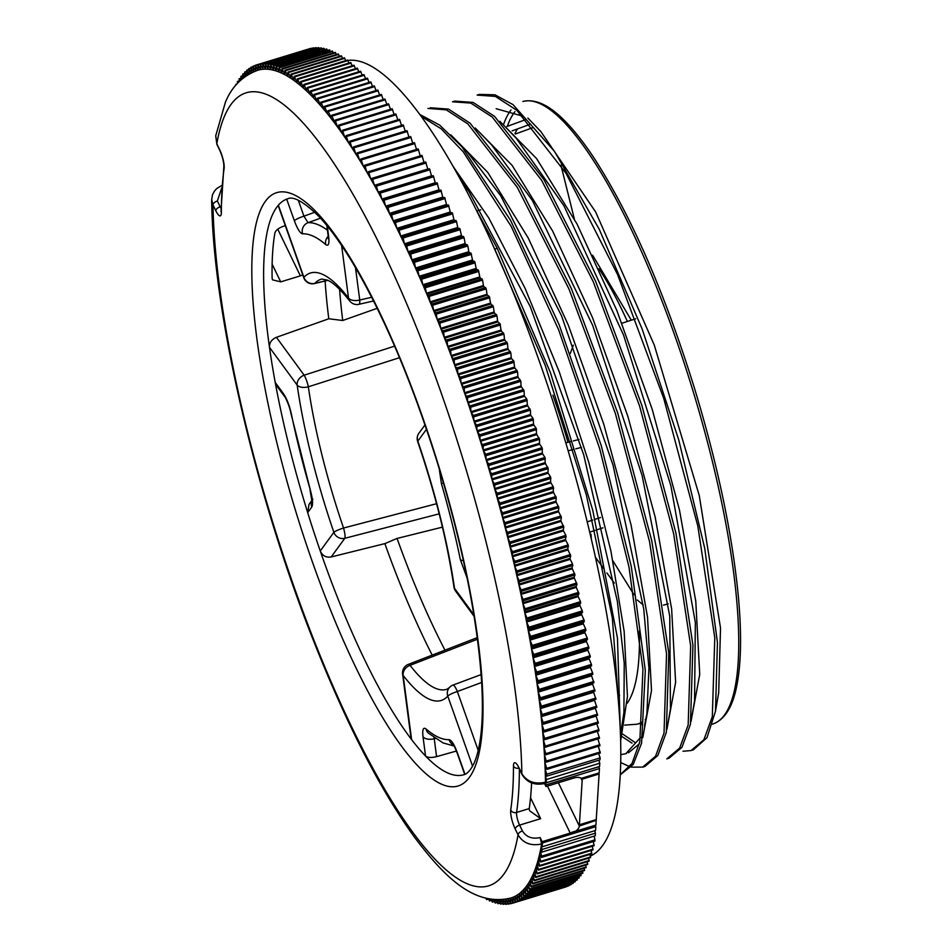 <?xml version="1.0" encoding="UTF-8"?>
<svg xmlns="http://www.w3.org/2000/svg" width="952" height="952" viewBox="0 0 952 952"><rect width="100%" height="100%" fill="white"/><g stroke="black" fill="none" stroke-linecap="round" stroke-linejoin="round"><path stroke-width="1.43" d="M531.597 782.913A396.472 95.807 73 0 1 529.241 808.581A9.08 2.19 73 0 0 529.193 809.057L529.586 810.723L540.665 818.672L530.538 797.764M547.448 786.09L570.212 833.083L542.116 841.663L540.141 837.582L541.628 843.972C530.978 846.221 523.112 843.174 518.043 834.844A414.632 100.186 73 0 1 352.454 728.53A414.632 100.186 73 0 1 212.974 204.894L215.795 210.713A13.614 3.296 -107 0 0 221.364 212.475A391.927 94.7 73 0 1 224.113 168.599A13.614 3.296 -107 0 0 219.614 149.595L216.806 143.776L215.723 135.946M581.922 779.248L599.106 773.988L596.25 819.612L579.399 824.765L582.16 780.616A9.08 4.772 154.2 0 0 581.922 779.248L581.255 778.129M581.232 778.367A9.08 4.772 154.2 0 0 574.068 777.962L545.984 786.542L546.091 784.888L599.451 768.573L599.177 772.881L581.232 778.367M579.328 826.015L596.214 820.303L595.916 825.063L575.698 831.239A9.08 4.772 154.2 0 0 579.328 826.015L558.372 782.758M579.399 824.765L579.363 824.729A432.791 104.577 73 0 1 579.304 825.229L579.363 825.455M544.556 783.591L545.984 786.542M570.212 833.083L575.698 831.239M277.77 229.194L300.368 275.866L302.748 274.866M300.368 275.866L280.709 281.875L272.129 264.156M285.314 225.66L284.208 225.993C279.007 227.79 275.925 230.063 274.95 232.788A301.141 72.768 73 0 0 272.117 278.186L272.498 279.84L280.709 281.875M540.141 837.582C532.144 839.271 526.23 837.058 522.41 830.929A4.534 2.38 154.2 0 0 518.043 834.844L515.222 829.025A13.614 3.296 -107 0 1 510.736 810.021A4.534 3.915 8.2 0 0 516.603 812.449A396.472 95.807 -107 0 0 519.375 769.037M522.041 774.511A4.534 2.38 -25.8 0 1 521.993 774.416A4.534 2.38 -25.8 0 1 521.982 774.404A4.534 2.38 -25.8 0 1 521.863 773.726L519.042 767.907A13.614 3.296 -107 0 0 513.473 766.146A391.927 94.7 73 0 1 510.736 810.021M519.042 767.907A4.534 2.38 154.2 0 0 519.173 768.597L521.993 774.416C527.003 782.651 534.715 785.662 545.127 783.425L545.496 782.211C534.822 784.507 526.944 781.675 521.863 773.726A414.632 100.186 73 0 0 382.383 250.09A414.632 100.186 73 0 0 216.806 143.776A4.534 2.38 -25.8 0 0 216.925 144.466L219.745 150.285A4.534 2.38 -25.8 0 1 219.614 149.595M211.689 199.623L212.974 204.894A4.534 2.38 154.2 0 1 217.353 200.979L221.697 188.032M515.044 896.308A432.791 104.577 -107 0 0 516.995 895.201L517.686 901.008L515.044 896.308A432.791 104.577 -107 0 1 514.818 896.415L515.46 902.139L512.807 897.331A432.791 104.577 -107 0 1 512.581 897.415L513.164 903.043L510.51 898.129A432.791 104.577 -107 0 0 510.808 898.033A432.791 104.577 -107 0 0 512.581 897.415L512.819 897.343A432.791 104.577 -107 0 0 514.818 896.415L515.056 896.344M519.292 893.607A432.791 104.577 -107 0 0 521.113 892.095L521.91 898.069L519.292 893.607A432.791 104.577 -107 0 1 519.09 893.761L519.84 899.652L517.198 895.07A432.791 104.577 -107 0 0 519.09 893.761L519.34 893.678M523.243 890.013A432.791 104.577 -107 0 0 524.933 888.109L525.849 894.237L523.243 890.013A432.791 104.577 -107 0 1 523.064 890.203L523.921 896.26L521.303 891.917A432.791 104.577 -107 0 0 523.064 890.203L523.314 890.132M526.908 885.538A432.791 104.577 -107 0 0 528.455 883.242L529.467 889.513L526.908 885.538A432.791 104.577 -107 0 1 526.73 885.776L527.694 891.988L525.111 887.883A432.791 104.577 -107 0 0 526.73 885.776L527.003 885.693M530.252 880.195A432.791 104.577 -107 0 0 531.656 877.506L532.787 883.92L530.252 880.195A432.791 104.577 -107 0 1 530.097 880.481L531.168 886.836L528.622 882.98A432.791 104.577 -107 0 0 530.097 880.481L530.383 880.398M533.287 873.995A432.791 104.577 -107 0 0 534.548 870.925L535.774 877.47L533.287 873.995A432.791 104.577 -107 0 1 533.144 874.329L534.322 880.802L531.811 877.208A432.791 104.577 -107 0 0 533.144 874.329L533.441 874.233M536 866.951A432.791 104.577 -107 0 0 537.106 863.512L538.439 870.152L536 866.951A432.791 104.577 -107 0 1 535.869 867.32L537.154 873.912L534.679 870.58A432.791 104.577 -107 0 0 535.869 867.32L536.19 867.224M538.38 859.085A432.791 104.577 -107 0 0 539.344 855.265L540.772 862.012L538.38 859.085A432.791 104.577 -107 0 1 538.261 859.489L539.641 866.189L537.226 863.119A432.791 104.577 -107 0 0 538.261 859.489L538.618 859.382M541.545 857.407L541.628 856.169L594.988 839.854L594.905 841.092L541.545 857.407L539.439 854.837A432.791 104.577 -107 0 0 540.331 850.85L540.7 850.731M541.878 852.111L542.045 849.47L595.405 833.155L595.238 835.797L541.878 852.111L540.427 850.398A432.791 104.577 -107 0 0 541.236 846.221L541.628 846.102M542.212 846.768L542.45 842.96L595.809 826.645L595.571 830.453L542.212 846.768L541.319 845.757A432.791 104.577 -107 0 0 541.628 843.972M545.496 782.211A432.791 104.577 -107 0 0 545.377 776.285L546.269 776.011M546.626 776.178L546.757 774.202L600.117 757.887L599.998 759.863L546.626 776.178L545.353 775.618A432.791 104.577 -107 0 0 545.151 769.347L546.162 769.037M544.806 761.552A432.791 104.577 -107 0 0 544.449 755.019L546.603 762.076L544.806 761.552A432.791 104.577 -107 0 1 544.841 762.254L546.96 769.323L545.127 768.657A432.791 104.577 -107 0 0 544.841 762.254L546.008 761.909M543.913 746.892A432.791 104.577 -107 0 1 543.973 747.629L546.15 754.674L544.401 754.293A432.791 104.577 -107 0 0 543.973 747.629L545.603 747.13L543.913 746.892A432.791 104.577 -107 0 0 543.402 740.097L596.761 723.782L598.867 729.72L598.986 730.815L545.639 747.106M543.342 739.347A432.791 104.577 -107 0 0 542.747 732.421L596.107 716.106L598.356 723.115L543.342 739.347A432.791 104.577 -107 0 1 543.402 740.097L545.615 747.118L598.986 730.815M542.676 731.66A432.791 104.577 -107 0 0 542.009 724.615L595.369 708.3L597.654 715.297L542.676 731.66A432.791 104.577 -107 0 1 542.747 732.421L544.996 739.43L598.356 723.115M541.926 723.841A432.791 104.577 -107 0 0 541.176 716.678L594.536 700.374L596.856 707.336L541.926 723.841A432.791 104.577 -107 0 1 542.009 724.615L544.294 731.612L597.654 715.297M541.093 715.892A432.791 104.577 -107 0 0 540.272 708.621L593.631 692.306L595.976 699.244L541.093 715.892A432.791 104.577 -107 0 1 541.176 716.678L543.497 723.651L596.856 707.336M593.536 691.509L540.177 707.824A432.791 104.577 -107 0 0 539.272 700.434L592.632 684.119L595.012 691.021L593.536 691.509A432.791 104.577 73 0 1 593.631 692.306M592.537 683.31L539.165 699.625A432.791 104.577 -107 0 0 538.189 692.14L591.549 675.825L593.965 682.691L592.537 683.31A432.791 104.577 73 0 1 592.632 684.119M591.442 675.004L538.082 691.319A432.791 104.577 -107 0 0 537.035 683.726L590.395 667.412L592.656 673.016L592.822 674.23L591.442 675.004A432.791 104.577 73 0 1 591.549 675.825M590.276 666.578L536.916 682.893A432.791 104.577 -107 0 0 535.786 675.206L589.145 658.891L591.43 664.437L591.608 665.674L590.276 666.578A432.791 104.577 73 0 1 590.395 667.412M589.014 658.046L535.655 674.361A432.791 104.577 -107 0 0 534.465 666.578L587.824 650.264L590.121 655.749L590.311 656.999L589.014 658.046A432.791 104.577 73 0 1 589.145 658.891M587.682 649.407L534.322 665.722A432.791 104.577 -107 0 0 533.049 657.856L586.408 641.541L588.729 646.955L588.931 648.217L587.682 649.407A432.791 104.577 73 0 1 587.824 650.264M586.265 640.672L532.906 656.987A432.791 104.577 -107 0 0 531.561 649.038L584.921 632.723L587.253 638.066L587.467 639.351L586.265 640.672A432.791 104.577 73 0 1 586.408 641.541M584.766 631.854L531.406 648.169A432.791 104.577 -107 0 0 529.99 640.137L583.35 623.822L585.694 629.093L585.92 630.379L584.766 631.854A432.791 104.577 73 0 1 584.921 632.723M583.195 622.941L529.836 639.256A432.791 104.577 -107 0 0 528.348 631.14L581.708 614.825L584.052 620.026L584.29 621.335L583.195 622.941A432.791 104.577 73 0 1 583.35 623.822M581.541 613.933L528.182 630.248A432.791 104.577 -107 0 0 526.623 622.072L579.982 605.758L582.338 610.875L581.541 613.933A432.791 104.577 73 0 1 581.708 614.825M579.804 604.865L526.444 621.168A432.791 104.577 -107 0 0 524.814 612.921L578.173 596.606L580.542 601.652L579.804 604.865A432.791 104.577 73 0 1 579.982 605.758M577.995 595.702L524.635 612.017A432.791 104.577 -107 0 0 522.934 603.711L576.293 587.396L578.947 593.691L577.995 595.702A432.791 104.577 73 0 1 578.173 596.606M576.103 586.491L522.743 602.794A432.791 104.577 -107 0 0 520.982 594.429L574.342 578.114L577.007 584.338L576.103 586.491A432.791 104.577 73 0 1 576.293 587.396M574.151 577.198L520.792 593.512A432.791 104.577 -107 0 0 518.959 585.087L572.319 568.772L574.996 574.913L574.151 577.198A432.791 104.577 73 0 1 574.342 578.114M572.116 567.856L518.745 584.171A432.791 104.577 -107 0 0 516.853 575.698L570.212 559.383L572.604 564.072L572.116 567.856A432.791 104.577 73 0 1 572.319 568.772M569.998 558.455L516.638 574.77A432.791 104.577 -107 0 0 514.675 566.25L568.047 549.935L570.748 555.909L569.998 558.455A432.791 104.577 73 0 1 570.212 559.383M567.82 549.006L514.461 565.321A432.791 104.577 -107 0 0 512.438 556.765L565.797 540.45L568.189 544.96L567.82 549.006A432.791 104.577 73 0 1 568.047 549.935M565.571 539.51L512.212 555.825A432.791 104.577 -107 0 0 510.129 547.233L563.489 530.918L565.869 535.333L565.571 539.51A432.791 104.577 73 0 1 565.797 540.45M563.251 529.978L509.891 546.293A432.791 104.577 -107 0 0 507.737 537.678L561.109 521.363L563.834 527.051L563.251 529.978A432.791 104.577 73 0 1 563.489 530.918M560.871 520.423L507.499 536.738A432.791 104.577 -107 0 0 505.298 528.086L558.657 511.771L561.394 517.364L560.871 520.423A432.791 104.577 73 0 1 561.109 521.363M558.408 510.831L505.048 527.134A432.791 104.577 -107 0 0 502.787 518.471L556.146 502.156L558.883 507.654L558.408 510.831A432.791 104.577 73 0 1 558.657 511.771M555.897 501.204L502.525 517.519A432.791 104.577 -107 0 0 500.205 508.844L553.564 492.529L556.313 497.908L555.897 501.204A432.791 104.577 73 0 1 556.146 502.156M553.302 491.577L499.943 507.892A432.791 104.577 -107 0 0 497.563 499.193L550.922 482.878L553.29 486.758L553.302 491.577A432.791 104.577 73 0 1 553.564 492.529M550.661 481.926L497.301 498.241A432.791 104.577 -107 0 0 494.861 489.542L548.221 473.227L550.577 476.988L550.661 481.926A432.791 104.577 73 0 1 550.922 482.878M547.959 472.275L494.588 488.59A432.791 104.577 -107 0 0 492.101 479.879L545.46 463.565L548.209 468.622L547.959 472.275A432.791 104.577 73 0 1 548.221 473.227M545.187 462.612L491.827 478.927A432.791 104.577 -107 0 0 489.28 470.228L542.64 453.914L544.972 457.448L545.187 462.612A432.791 104.577 73 0 1 545.46 463.565M542.366 452.962L488.995 469.276A432.791 104.577 -107 0 0 486.401 460.578L539.76 444.263L542.081 447.69L542.366 452.962A432.791 104.577 73 0 1 542.64 453.914M539.475 443.311L486.115 459.626A432.791 104.577 -107 0 0 483.473 450.939L536.833 434.624L539.57 439.324L539.475 443.311A432.791 104.577 73 0 1 539.76 444.263M536.535 433.684L483.176 449.998A432.791 104.577 -107 0 0 480.486 441.323L533.846 425.008L536.143 428.186L536.535 433.684A432.791 104.577 73 0 1 536.833 434.624M533.548 424.068L480.189 440.383A432.791 104.577 -107 0 0 477.452 431.732L530.811 415.417L533.084 418.475L533.548 424.068A432.791 104.577 73 0 1 533.846 425.008M530.502 414.477L477.142 430.792A432.791 104.577 -107 0 0 474.358 422.164L527.717 405.849L530.431 410.169L530.502 414.477A432.791 104.577 73 0 1 530.811 415.417M527.408 404.909L474.048 421.224A432.791 104.577 -107 0 0 471.216 412.632L524.588 396.318L526.825 399.126L527.408 404.909A432.791 104.577 73 0 1 527.717 405.849M524.266 395.389L470.907 411.704A432.791 104.577 -107 0 0 468.039 403.148L521.398 386.833L524.076 390.879L524.266 395.389A432.791 104.577 73 0 1 524.588 396.318M521.077 385.893L467.718 402.208A432.791 104.577 -107 0 0 464.802 393.688L518.174 377.385L520.839 381.3L521.077 385.893A432.791 104.577 73 0 1 521.398 386.833M517.852 376.457L464.493 392.771A432.791 104.577 -107 0 0 461.53 384.299L514.901 367.984L517.543 371.756L517.852 376.457A432.791 104.577 73 0 1 518.174 377.385M514.568 367.055L461.208 383.37A432.791 104.577 -107 0 0 458.221 374.945L511.581 358.63L513.735 360.915L514.568 367.055A432.791 104.577 73 0 1 514.901 367.984M511.248 357.714L457.888 374.029A432.791 104.577 -107 0 0 454.866 365.663L508.225 349.348L510.843 352.847L511.248 357.714A432.791 104.577 73 0 1 511.581 358.63M507.892 348.432L454.532 364.747A432.791 104.577 -107 0 0 451.474 356.441L504.834 340.126L507.428 343.482L507.892 348.432A432.791 104.577 73 0 1 508.225 349.348M504.5 339.221L451.129 355.536A432.791 104.577 -107 0 0 448.035 347.29L501.406 330.975L503.977 334.176L504.5 339.221A432.791 104.577 73 0 1 504.834 340.126M501.061 330.07L447.702 346.385A432.791 104.577 -107 0 0 444.572 338.21L497.932 321.895L499.99 323.632L501.061 330.07A432.791 104.577 73 0 1 501.406 330.975M497.598 321.002L444.239 337.317A432.791 104.577 -107 0 0 441.073 329.202L494.445 312.887L496.968 315.802L497.598 321.002A432.791 104.577 73 0 1 497.932 321.895M494.1 312.006L440.728 328.321A432.791 104.577 -107 0 0 437.551 320.288L490.911 303.974L493.41 306.734L494.1 312.006A432.791 104.577 73 0 1 494.445 312.887M490.566 303.105L437.206 319.42A432.791 104.577 -107 0 0 433.993 311.459L487.353 295.144L489.316 296.477L490.566 303.105A432.791 104.577 73 0 1 490.911 303.974M487.007 294.287L433.648 310.602A432.791 104.577 -107 0 0 430.411 302.724L483.771 286.409L486.222 288.873L487.007 294.287A432.791 104.577 73 0 1 487.353 295.144M483.414 285.552L430.054 301.867A432.791 104.577 -107 0 0 426.805 294.085L480.165 277.782L482.581 280.078L483.414 285.552A432.791 104.577 73 0 1 483.771 286.409M479.808 276.937L426.448 293.24A432.791 104.577 -107 0 0 423.176 285.552L476.535 269.249L478.392 270.154L479.808 276.937A432.791 104.577 73 0 1 480.165 277.782M476.178 268.404L422.807 284.719A432.791 104.577 -107 0 0 419.523 277.127L472.882 260.824L474.703 261.586L476.178 268.404A432.791 104.577 73 0 1 476.535 269.249M472.513 259.991L419.154 276.306A432.791 104.577 -107 0 0 415.845 268.821L469.205 252.506L470.99 253.125L472.513 259.991A432.791 104.577 73 0 1 472.882 260.824M468.848 251.697L415.488 268.012A432.791 104.577 -107 0 0 412.156 260.622L465.516 244.307L467.265 244.795L467.801 245.973L468.848 251.697A432.791 104.577 73 0 1 469.205 252.506M465.159 243.51L411.8 259.825A432.791 104.577 -107 0 0 408.456 252.542L461.815 236.227L463.529 236.572L464.064 237.738L465.159 243.51A432.791 104.577 73 0 1 465.516 244.307M461.446 235.441L408.087 251.756A432.791 104.577 -107 0 0 404.743 244.593L458.102 228.278L459.768 228.48L461.446 235.441A432.791 104.577 73 0 1 461.815 236.227M457.733 227.504L404.374 243.819A432.791 104.577 -107 0 0 401.006 236.774L454.366 220.459L455.996 220.519L456.543 221.649L457.733 227.504A432.791 104.577 73 0 1 458.102 228.278M453.997 219.698L400.637 236.013A432.791 104.577 -107 0 0 397.27 229.087L450.629 212.772L452.224 212.689L453.997 219.698A432.791 104.577 73 0 1 454.366 220.459M450.26 212.022L396.901 228.337A432.791 104.577 -107 0 0 393.533 221.542L446.893 205.227L448.44 205.001L450.26 212.022A432.791 104.577 73 0 1 450.629 212.772M446.524 204.49L393.164 220.804A432.791 104.577 -107 0 0 389.773 214.129L444.643 197.445L446.524 204.49A432.791 104.577 73 0 1 446.893 205.227M444.643 197.445L389.773 214.129A432.791 104.577 -107 0 0 389.404 213.415A432.791 104.577 -107 0 0 386.024 206.87L387.488 206.358L388.035 207.405L389.404 213.415L442.775 197.1A432.791 104.577 73 0 1 443.144 197.826M386.024 206.87A432.791 104.577 -107 0 0 385.655 206.167A432.791 104.577 -107 0 0 382.276 199.765L383.692 199.099L385.655 206.167L439.015 189.853A432.791 104.577 73 0 1 439.36 190.495M382.276 199.765A432.791 104.577 -107 0 0 381.907 199.075A432.791 104.577 -107 0 0 378.515 192.804L379.907 192.006L381.907 199.075L435.266 182.76A432.791 104.577 73 0 1 435.528 183.26M378.515 192.804A432.791 104.577 -107 0 0 378.146 192.137A432.791 104.577 -107 0 0 374.767 186.009L376.111 185.057L378.146 192.137L431.518 175.822A432.791 104.577 73 0 1 431.708 176.168M374.767 186.009A432.791 104.577 -107 0 0 374.398 185.354A432.791 104.577 -107 0 0 371.03 179.369L372.327 178.274L374.398 185.354L427.769 169.04A432.791 104.577 73 0 1 427.876 169.23M371.03 179.369A432.791 104.577 -107 0 0 370.661 178.726A432.791 104.577 -107 0 0 367.293 172.907L368.543 171.669L370.661 178.726L424.021 162.411A432.791 104.577 73 0 1 424.045 162.471M367.293 172.907A432.791 104.577 -107 0 0 366.925 172.276A432.791 104.577 -107 0 0 363.569 166.6L364.771 165.22L366.925 172.276L368.365 171.836M363.569 166.6A432.791 104.577 -107 0 0 363.2 165.993A432.791 104.577 -107 0 0 359.844 160.471L361.01 158.936L363.2 165.993L364.414 165.612M359.844 160.471A432.791 104.577 -107 0 0 359.487 159.876A432.791 104.577 -107 0 0 356.143 154.51L357.262 152.844L359.487 159.876L360.546 159.555M356.143 154.51A432.791 104.577 -107 0 0 355.786 153.938A432.791 104.577 -107 0 0 352.454 148.738L353.537 146.917L355.786 153.938L356.714 153.653M352.454 148.738A432.791 104.577 -107 0 0 352.097 148.179A432.791 104.577 -107 0 0 348.789 143.133L349.812 141.182L352.097 148.179L352.93 147.917M348.789 143.133A432.791 104.577 -107 0 0 348.432 142.598A432.791 104.577 -107 0 0 345.136 137.731L346.112 135.636L348.432 142.598L349.182 142.372M345.136 137.731A432.791 104.577 -107 0 0 344.779 137.207A432.791 104.577 -107 0 0 341.506 132.506L342.434 130.269L344.779 137.207L345.469 136.993M341.506 132.506A432.791 104.577 -107 0 0 341.149 131.995A432.791 104.577 -107 0 0 337.9 127.473L338.781 125.093L341.149 131.995L341.792 131.804M337.9 127.473A432.791 104.577 -107 0 0 337.543 126.985A432.791 104.577 -107 0 0 334.319 122.629L335.152 120.119L337.543 126.985L338.138 126.806M334.319 122.629A432.791 104.577 -107 0 0 333.962 122.165A432.791 104.577 -107 0 0 330.76 117.989L331.546 115.335L334.521 121.999M330.76 117.989A432.791 104.577 -107 0 0 330.415 117.536A432.791 104.577 -107 0 0 327.238 113.538L327.964 110.753L330.927 117.382M327.238 113.538A432.791 104.577 -107 0 0 326.893 113.109A432.791 104.577 -107 0 0 323.74 109.301L324.418 106.362L327.381 112.967M323.74 109.301A432.791 104.577 -107 0 0 323.394 108.885A432.791 104.577 -107 0 0 320.277 105.255L320.907 102.185L323.858 108.754M320.277 105.255A432.791 104.577 -107 0 0 319.943 104.863A432.791 104.577 -107 0 0 316.849 101.424L317.433 98.223L320.384 104.732M316.849 101.424A432.791 104.577 -107 0 0 316.516 101.055A432.791 104.577 -107 0 0 313.458 97.794L313.982 94.45L316.933 100.924M313.458 97.794A432.791 104.577 -107 0 0 313.125 97.437A432.791 104.577 -107 0 0 310.102 94.367L310.578 90.904L313.529 97.318M310.102 94.367A432.791 104.577 -107 0 0 309.781 94.046A432.791 104.577 -107 0 0 306.794 91.154L307.21 87.56L310.162 93.927M306.794 91.154A432.791 104.577 -107 0 0 306.473 90.856A432.791 104.577 -107 0 0 303.521 88.167L303.89 84.442L306.841 90.737M303.521 88.167A432.791 104.577 -107 0 0 303.2 87.881A432.791 104.577 -107 0 0 300.296 85.382L300.606 81.527L303.557 87.774M300.296 85.382A432.791 104.577 -107 0 0 299.987 85.121A432.791 104.577 -107 0 0 297.119 82.812L297.369 78.837L300.32 85.014M297.119 82.812A432.791 104.577 -107 0 0 296.81 82.574A432.791 104.577 -107 0 0 293.978 80.468L294.18 76.362L297.131 82.479M293.978 80.468A432.791 104.577 -107 0 0 293.68 80.242A432.791 104.577 -107 0 0 290.895 78.338L291.038 74.113L293.99 80.146M290.895 78.338A432.791 104.577 -107 0 0 290.598 78.135A432.791 104.577 -107 0 0 287.861 76.422L287.956 72.078L290.907 78.04M287.861 76.422A432.791 104.577 -107 0 0 287.563 76.243A432.791 104.577 -107 0 0 284.874 74.732L284.91 70.269L287.861 76.16M284.874 74.732A432.791 104.577 -107 0 0 284.589 74.577A432.791 104.577 -107 0 0 281.947 73.268L281.923 68.687L284.874 74.494M281.947 73.268A432.791 104.577 -107 0 0 281.661 73.137A432.791 104.577 -107 0 0 279.079 72.019L278.995 67.33L281.947 73.054M279.079 72.019A432.791 104.577 -107 0 0 278.793 71.912A432.791 104.577 -107 0 0 276.258 70.995L276.128 66.188L279.067 71.828M276.258 70.995A432.791 104.577 -107 0 0 275.985 70.912A432.791 104.577 -107 0 0 273.498 70.198L273.319 65.283L276.258 70.829M273.498 70.198A432.791 104.577 -107 0 0 273.236 70.139A432.791 104.577 -107 0 0 270.808 69.627L270.558 64.605L273.498 70.055M270.808 69.627A432.791 104.577 -107 0 0 270.546 69.579A432.791 104.577 -107 0 0 268.166 69.282L267.869 64.141L270.796 69.508M268.166 69.282A432.791 104.577 -107 0 0 267.917 69.258A432.791 104.577 -107 0 0 265.596 69.151L265.239 63.915L268.166 69.175M265.596 69.151A432.791 104.577 -107 0 0 265.346 69.151A432.791 104.577 -107 0 0 263.085 69.246L262.669 63.915L265.584 69.079M263.085 69.246A432.791 104.577 -107 0 0 262.847 69.27A432.791 104.577 -107 0 0 260.646 69.579L260.408 69.615A432.791 104.577 -107 0 0 258.266 70.127L257.742 64.593L260.408 69.615A432.791 104.577 -107 0 1 260.646 69.579L260.17 64.141L263.085 69.198M258.266 70.115L258.04 70.186A432.791 104.577 -107 0 0 257.742 70.281C242.712 75.803 231.943 86.418 225.445 102.102L215.688 135.934M456.413 751.033L436.575 756.638C431.411 757.911 427.722 757.697 425.544 756.007A301.141 72.768 73 0 1 411.609 739.609L411.038 738.276M432.196 655.131A301.141 72.768 73 0 1 384.858 543.616L331.189 556.956C326.048 557.753 322.395 555.754 320.253 550.958A301.141 72.768 73 0 1 307.686 512.64L309.007 504.393L311.923 500.395M284.838 396.853A9.08 7.235 -36.2 0 1 284.636 396.603L276.544 385.548L275.223 382.466A301.141 72.768 73 0 1 269.475 347.302C269.297 342.756 271.606 339.424 276.425 337.317L328.797 318.765A301.141 72.768 73 0 1 325.132 281.019M278.21 205.596L278.365 205.204A301.141 72.768 73 0 1 286.695 199.135L288.051 198.682M594.465 699.696A432.791 104.577 73 0 1 594.536 700.374M544.401 754.293A432.791 104.577 -107 0 1 544.449 755.019L545.805 754.603M598.867 766.681A432.791 104.577 73 0 1 598.867 766.753L545.508 783.068A432.791 104.577 -107 0 0 545.496 782.413L546.222 782.77L546.424 779.521L599.784 763.207L599.582 766.455L546.222 782.77M598.677 753.52L600.117 757.887M545.127 768.657A432.791 104.577 -107 0 1 545.151 769.347L546.757 774.202M598.808 760.22L599.784 763.207M545.353 775.618A432.791 104.577 -107 0 1 545.377 776.285L546.424 779.521M595.44 825.206L595.809 826.645M571.855 832.298L575.436 831.203M542.116 841.663L542.45 842.96M594.786 830.691L595.405 833.155M541.319 845.757A432.791 104.577 -107 0 1 541.236 846.221L542.045 849.47M594.084 836.142L594.988 839.854M540.427 850.398A432.791 104.577 -107 0 1 540.331 850.85L541.628 856.169M593.322 841.58L594.131 845.697L540.843 861.857M592.334 846.245L593.013 849.874L539.713 866.011M591.192 850.433L591.799 853.849L538.511 869.973M589.966 854.408L590.514 857.609L537.226 873.722M588.657 858.168L589.133 861.155L535.845 877.256M587.265 861.727L587.682 864.487L534.393 880.576M585.789 865.071L586.146 867.605L532.858 883.682M584.231 868.2L584.528 870.521L531.24 886.574M582.588 871.116L582.624 873.02M580.863 873.805L580.839 875.483M579.066 876.28L578.983 877.708M577.174 878.541L577.043 879.731M575.222 880.576L575.032 881.516M573.175 882.397L572.949 883.087M318.527 47.945L319.146 48.469M321.157 48.159L321.871 48.909M323.847 48.6L324.656 49.587M326.607 49.266L327.5 50.492M329.416 50.158L330.403 51.61M332.284 51.277L333.355 52.967M282.125 68.853L335.294 52.372L336.365 54.538M285.1 70.424L338.269 53.955L339.424 56.346M288.135 72.221L341.316 55.763L342.541 58.369M291.217 74.244L344.398 57.798L345.707 60.607M294.346 76.481L347.539 60.047L348.908 63.082M297.536 78.945L350.729 62.523L352.169 65.771M300.761 81.634L353.965 65.212L355.465 68.675M304.033 84.526L357.25 68.127L358.809 71.793M307.353 87.644L360.57 71.245L362.188 75.125M310.709 90.975L363.938 74.589L365.604 78.671M314.112 94.522L367.341 78.135L369.055 82.431M317.552 98.282L370.792 81.908L372.553 86.394M321.014 102.245L374.267 85.87L376.076 90.571M324.525 106.41L377.777 90.047L379.634 94.95M328.071 110.789L381.324 94.438L383.216 99.532M331.641 115.359L384.905 99.02L386.833 104.315M335.235 120.142L388.511 103.804L390.463 109.29M338.864 125.117L392.141 108.778L394.128 114.466M342.506 130.281L395.794 113.954L397.817 119.821M346.183 135.648L399.483 119.321L401.518 125.378M349.872 141.194L403.172 124.867L405.243 131.114M353.585 146.929L406.897 130.614L408.979 137.029M357.309 152.844L410.633 136.529L412.728 143.133M361.058 158.948L414.382 142.633L416.488 149.404M418.142 148.905L364.771 165.22L418.142 148.905L420.26 155.854M368.579 171.657L421.903 155.355L424.021 162.411M425.687 161.971L372.327 178.274L425.663 161.971L427.769 169.04M376.135 185.057L429.471 168.742L431.518 175.822M433.267 175.692L379.907 192.006L433.255 175.692L435.266 182.76M437.063 182.784L383.692 199.099L437.063 182.784L439.015 189.853M440.847 190.043L387.488 206.358L440.847 190.043L442.775 197.1M597.332 731.314L599.522 738.359L546.186 754.65M597.868 738.859L599.962 745.761L546.638 762.052L599.962 745.761M598.308 746.261L600.319 753.008L546.995 769.299M598.867 766.753L599.451 768.573M598.915 772.964A432.791 104.577 73 0 1 598.915 773.369L599.106 773.988M596.214 819.624A432.791 104.577 73 0 1 596.154 820.077L596.214 820.303M579.304 825.229L596.154 820.077M581.624 778.665L598.915 773.369M237.572 83.24L237.369 81.479L238.178 82.598M239.404 81.36L239.071 78.79L240.249 80.551M241.284 79.599L240.844 76.327L242.367 78.683M243.224 77.981L242.7 74.078L244.521 76.993M245.211 76.481L244.628 72.054L246.699 75.47M247.258 75.113L246.627 70.246L248.912 74.113M249.353 73.863L248.71 68.663L251.161 72.911M251.495 72.745L250.852 67.306L253.422 71.864M253.696 71.745L253.077 66.176L255.719 70.948M255.957 70.864L255.374 65.272L258.04 70.186A432.791 104.577 -107 0 1 258.266 70.127M391.284 213.76L393.164 220.804A432.791 104.577 -107 0 1 393.533 221.542L395.08 221.304L396.901 228.337A432.791 104.577 -107 0 1 397.27 229.087L398.864 229.004L400.637 236.013A432.791 104.577 -107 0 1 401.006 236.774L402.637 236.834L403.184 237.964L404.374 243.819A432.791 104.577 -107 0 1 404.743 244.593L406.409 244.795L408.087 251.756A432.791 104.577 -107 0 1 408.456 252.542L410.157 252.887L410.705 254.053L411.8 259.825A432.791 104.577 -107 0 1 412.156 260.622L413.906 261.11L414.441 262.288L415.488 268.012A432.791 104.577 -107 0 1 415.845 268.821L417.63 269.44L419.154 276.306A432.791 104.577 -107 0 1 419.523 277.127L421.343 277.901L422.807 284.719A432.791 104.577 -107 0 1 423.176 285.552L425.032 286.469L426.448 293.24A432.791 104.577 -107 0 1 426.805 294.085L429.221 296.393L430.054 301.867A432.791 104.577 -107 0 1 430.411 302.724L432.339 303.914L433.648 310.602A432.791 104.577 -107 0 1 433.993 311.459L435.957 312.791L437.206 319.42A432.791 104.577 -107 0 1 437.551 320.288L439.538 321.752L440.728 328.321A432.791 104.577 -107 0 1 441.073 329.202L443.608 332.117L444.239 337.317A432.791 104.577 -107 0 1 444.572 338.21L447.131 341.268L447.702 346.385A432.791 104.577 -107 0 1 448.035 347.29L450.617 350.491L451.129 355.536A432.791 104.577 -107 0 1 451.474 356.441L454.068 359.797L454.532 364.747A432.791 104.577 -107 0 1 454.866 365.663L457.484 369.162L457.888 374.029A432.791 104.577 -107 0 1 458.221 374.945L460.375 377.23L461.208 383.37A432.791 104.577 -107 0 1 461.53 384.299L464.183 388.071L464.493 392.771A432.791 104.577 -107 0 1 464.802 393.688L467.48 397.615L467.718 402.208A432.791 104.577 -107 0 1 468.039 403.148L470.716 407.194L470.907 411.704A432.791 104.577 -107 0 1 471.216 412.632L473.465 415.441L474.048 421.224A432.791 104.577 -107 0 1 474.358 422.164L476.619 425.104L477.142 430.792A432.791 104.577 -107 0 1 477.452 431.732L479.725 434.79L480.189 440.383A432.791 104.577 -107 0 1 480.486 441.323L483.211 445.905L483.176 449.998A432.791 104.577 -107 0 1 483.473 450.939L485.782 454.247L486.115 459.626A432.791 104.577 -107 0 1 486.401 460.578L488.721 463.993L488.995 469.276A432.791 104.577 -107 0 1 489.28 470.228L491.613 473.763L491.827 478.927A432.791 104.577 -107 0 1 492.101 479.879L494.85 484.937L494.588 488.59A432.791 104.577 -107 0 1 494.861 489.542L497.218 493.303L497.301 498.241A432.791 104.577 -107 0 1 497.563 499.193L499.931 503.072L499.943 507.892A432.791 104.577 -107 0 1 500.205 508.844L502.573 512.83L502.525 517.519A432.791 104.577 -107 0 1 502.787 518.471L505.524 523.957L505.048 527.134A432.791 104.577 -107 0 1 505.298 528.086L508.035 533.679L507.499 536.738A432.791 104.577 -107 0 1 507.737 537.678L510.474 543.366L509.891 546.293A432.791 104.577 -107 0 1 510.129 547.233L512.509 551.648L512.212 555.825A432.791 104.577 -107 0 1 512.438 556.765L514.83 561.275L514.461 565.321A432.791 104.577 -107 0 1 514.675 566.25L517.388 572.223L516.638 574.77A432.791 104.577 -107 0 1 516.853 575.698L519.542 581.755L518.745 584.171A432.791 104.577 -107 0 1 518.959 585.087L521.636 591.228L520.792 593.512A432.791 104.577 -107 0 1 520.982 594.429L523.648 600.652L522.743 602.794A432.791 104.577 -107 0 1 522.934 603.711L525.587 610.006L524.635 612.017A432.791 104.577 -107 0 1 524.814 612.921L527.444 619.288L526.444 621.168A432.791 104.577 -107 0 1 526.623 622.072L528.979 627.189L528.182 630.248A432.791 104.577 -107 0 1 528.348 631.14L530.692 636.341L530.93 637.65L529.836 639.256A432.791 104.577 -107 0 1 529.99 640.137L532.335 645.408L532.561 646.694L531.406 648.169A432.791 104.577 -107 0 1 531.561 649.038L534.108 655.666L532.906 656.987A432.791 104.577 -107 0 1 533.049 657.856L535.571 664.532L534.322 665.722A432.791 104.577 -107 0 1 534.465 666.578L536.761 672.064L536.952 673.314L535.655 674.361A432.791 104.577 -107 0 1 535.786 675.206L538.07 680.751L538.249 681.989L536.916 682.893A432.791 104.577 -107 0 1 537.035 683.726L539.296 689.331L539.463 690.545L538.082 691.319A432.791 104.577 -107 0 1 538.189 692.14L540.438 697.804L540.593 699.006L539.165 699.625A432.791 104.577 -107 0 1 539.272 700.434L541.498 706.158L541.64 707.336L540.177 707.824A432.791 104.577 -107 0 1 540.272 708.621L542.616 715.559L595.976 699.244M546.15 754.674L599.522 738.359M545.508 783.068L546.091 784.888M510.272 898.2L510.808 903.722L508.166 898.759M507.904 898.819L508.368 904.174L505.798 899.247M505.476 899.295L505.869 904.4L503.406 899.592M502.989 899.64L503.299 904.4L500.99 899.818M500.431 899.842L500.681 904.174L498.55 899.902M497.813 899.902L497.979 903.71L496.075 899.854M495.135 899.807L495.23 903.031L493.576 899.688M492.386 899.557L492.41 902.127L491.053 899.378M489.566 899.128L489.542 900.985L488.495 898.926M486.662 898.533L486.615 899.628L485.913 898.343M574.377 219.055L560.954 165.22M514.972 133.577A307.496 74.304 73 0 1 517.471 128.925M691.021 721.378L699.732 674.373L695.781 601.283L679.419 509.725L652.203 409.324L616.908 310.649L577.031 224.029L536.642 158.663L499.836 121.297M622.739 734.135L634.675 742.227M632.033 743.143L622.061 736.622M503.287 124.771L516.282 138.314L563.989 205.834L623.56 335.068L670.862 485.687L695.341 622.441L694.567 700.91L691.628 717.903M666.9 729.446L675.622 682.31L671.636 608.982L655.19 517.174L627.927 416.56L592.525 317.647L552.565 230.908L512.093 165.362L475.203 127.973M478.749 131.543L491.744 145.085L532.346 200.444L592.644 325.298L642.136 475.595L669.756 616.122L670.458 709.014L667.257 727.506M628.439 752.806L639.339 743.857M642.731 737.74L651.513 690.557L647.515 617.074L631.105 525.123L603.794 424.259L568.32 325.132L528.289 238.107L487.71 172.324L450.736 134.791M461.03 145.763L467.242 151.88L500.704 195.755L561.537 315.802L613.076 465.266L643.766 609.125L648.931 668.125L646.896 713.726L644.54 725.662M640.672 737.336L625.809 753.722L620.799 754.65M620.644 740.977L627.451 696.507L624.167 631.462L610.934 551.137L588.752 462.267L559.383 372.184L525.135 288.444L488.769 217.913L453.2 166.576M460.756 180.142L469.098 191.816L530.264 306.639L583.707 454.77L617.384 601.509L624.238 663.342L623.905 712.501L620.478 735.301M642.398 725.103L640.482 723.353M496.17 108.718L523.16 116.263M527.884 118.072L540.879 131.614L595.619 211.903L654.274 345.052L699.256 495.504L720.521 628.046L718.689 692.735L715.487 711.227L717.439 642.469L704.73 548.364L678.716 439.788L642.207 329.154L599.201 229.182L554.492 151.392L513.021 104.625L494.98 94.807L479.403 94.403L477.13 95.093L495.373 96.414L516.817 110.289L566.059 173.359L617.574 274.581L663.746 398.424L697.804 525.992L714.785 637.792L712.31 716.689L703.873 739.763L691.021 750.569L683.012 751.247M666.793 758.899L679.668 748.034L688.165 724.972L690.664 645.92L673.683 533.905L639.589 406.04L593.31 281.828L541.652 180.321L492.291 117.096L470.788 103.078L452.509 101.804L454.77 101.102L473.061 102.411L494.564 116.37L543.925 179.619L595.571 281.149L641.85 405.338L675.956 533.215L692.949 645.242L690.438 724.293L681.941 747.344L669.054 758.185L666.781 758.875M620.704 762.552L629.843 766.741M631.283 767.145L642.659 767.098L655.559 756.233L664.032 733.016L666.543 653.834L649.538 541.605L615.373 413.477L568.998 289.051L517.281 187.354L467.825 123.891L446.262 109.837L427.924 108.421M620.264 774.678L631.973 763.528L639.827 741.679L642.945 669.256L628.998 567.047L599.677 448.69L558.657 329.844L511.141 226.29L463.267 151.844L441.121 128.746L421.165 116.346M619.49 715.809L612.362 618.05L586.349 494.885L545.187 365.27L492.529 244.331M691.021 750.569L693.294 749.878L706.979 737.681L715.487 711.227M642.671 767.133L644.932 766.443L657.82 755.507L666.317 732.35L668.804 653.131L651.799 540.903L617.646 412.799L571.283 288.349L519.542 186.628L470.086 123.201L448.523 109.099L430.197 107.766M620.252 774.821L633.199 764.504L641.577 743.167L645.313 670.47L631.319 566.559L601.283 445.738L559.157 324.763L510.546 220.317L461.922 146.798L439.669 125.093L419.772 114.454M620.418 733.706L617.467 638.137L592.798 510.379L550.375 372.494L497.218 248.329L494.945 249.031M475.417 208.333L497.075 248.055M290.872 413.097C289.277 404.433 283.993 394.747 284.648 396.591A9.08 7.235 -36.2 0 1 283.541 393.819L275.223 382.466A301.141 72.768 73 0 0 307.686 512.64L311.768 507.035C313.16 504.346 312.673 498.658 310.316 489.982A263.764 63.736 73 0 1 291.324 413.811C289.42 405.373 286.826 398.709 283.541 393.819M290.836 412.93A9.08 3.153 -11.7 0 0 290.86 413.073A9.08 3.153 -11.7 0 0 290.86 413.097A9.08 3.153 -11.7 0 0 291.324 413.811M290.86 413.073L310.316 489.982M311.923 500.776A9.08 8.675 36.2 0 0 311.768 507.035M331.189 556.956L344.826 538.297A9.08 8.675 -143.8 0 1 333.866 532.311A9.08 1.238 -19 0 1 343.553 528.027A214.426 51.813 73 0 1 308.341 386.81A9.08 4.736 171.8 0 1 297.167 385.12A9.08 7.235 -36.2 0 1 304.164 375.195L276.425 337.317M439.181 513.842L344.826 538.297A9.08 1.666 -104.5 0 0 343.553 528.027L436.563 503.715M399.507 357.69L308.341 386.81A9.08 1.559 -107.8 0 0 304.164 375.195L394.604 346.135M328.797 318.765L342.732 320.503L377.206 308.305M442.43 527.146L397.067 538.439L384.858 543.616M326.81 225.445L328.107 235.322A9.08 5.022 -7.5 0 0 328.107 235.346A9.08 5.022 -7.5 0 0 328.678 236.715L327.274 226.017M328.226 236.203A9.08 8.223 130.8 0 0 325.667 244.545C328.452 246.508 329.452 243.89 328.678 236.715M327.428 230.182A272.831 65.926 -107 0 0 308.043 222.685A9.08 8.794 87.2 0 0 302.581 233.823A263.764 63.736 73 0 1 325.667 244.545M320.503 218.175L308.043 222.685L303.938 216.175A9.08 1.571 160.5 0 0 294.37 220.781C297.429 229.015 300.178 233.371 302.581 233.823M278.222 205.644L303.783 277.782A9.08 1.571 -19.5 0 1 303.914 277.318A9.08 8.723 42.6 0 0 314.815 283.375A214.426 51.813 73 0 1 321.788 279.055L327.381 280.102C333.105 282.482 340.566 289.456 349.765 301.022A9.08 7.426 -37.8 0 1 348.515 298.035A9.08 5.022 -7.5 0 0 359.737 300.011L355.477 267.595M303.783 277.782A9.08 9.08 0 0 0 314.457 283.577A9.08 2.558 -103.5 0 0 314.815 283.375L327.75 280.269M358.963 304.307A9.08 2.059 -102.8 0 0 359.737 300.011L371.697 297.286M476.904 210.88L480.772 209.821M463.422 560.621A9.08 3.153 168.3 0 1 460.363 559.657L467.135 578.114M443.513 483.104L441.383 483.485A263.764 63.736 73 0 1 460.363 559.657M568.142 450.808L573.461 449.439M575.758 448.844L581.493 447.357M600.522 517.507L595.024 519.304M592.763 520.054L587.205 521.863M425.008 424.889L418.916 433.219A9.08 8.675 36.2 0 0 417.821 441.145A9.08 1.238 161 0 0 417.666 441.526C435.04 492.565 447.142 541.081 453.961 587.063A9.08 4.736 -8.2 0 0 454.52 588.336A9.08 7.235 143.8 0 0 455.627 591.132L474.132 616.396M614.314 583.064L606.9 572.949M603.58 568.415L595.44 557.289M567.761 441.526A206.953 50.004 -107 0 0 552.898 395.163M619.585 695.365A290.241 70.139 73 0 1 618.264 699.803M342.732 320.503A290.241 70.139 73 0 1 339.59 289.325M444.977 650.157A290.241 70.139 73 0 1 397.067 538.439M436.575 756.638L434.231 738.716A9.08 5.022 172.5 0 1 423.009 736.741L425.544 756.007A301.141 72.768 73 0 0 463.886 774.714C466.504 774.238 469.372 771.441 472.489 766.312C475.381 761.231 477.737 753.794 479.534 743.988C482.295 728.482 483.033 708.502 481.748 684.036C477.821 620.478 463.041 546.71 437.385 462.731C412.228 382.621 384.203 316.35 353.311 263.942C340.697 242.939 328.916 226.778 317.956 215.473C303.474 201.645 293.418 196.076 287.801 198.754A301.141 72.768 73 0 0 286.695 199.135L294.37 220.781M428.555 733.254A9.08 8.223 -49.2 0 1 428.519 733.218A9.08 8.223 -49.2 0 1 426.02 728.923C423.247 726.959 422.236 729.565 423.009 736.741M435.29 738.466L434.231 738.716L434.064 737.61M453.485 745.107A9.08 8.794 -92.8 0 1 449.106 739.644A263.764 63.736 73 0 1 426.02 728.923M454.187 745.345L453.069 744.559C453.759 746.011 453.545 743.809 457.198 753.127A9.08 1.571 -19.5 0 1 457.329 752.675C454.259 744.452 451.522 740.097 449.106 739.644M478.213 750.414L457.353 691.521A9.08 1.571 160.5 0 0 447.785 696.138A9.08 8.723 -137.4 0 1 449.522 687.415L447.166 689.141A214.426 51.813 73 0 1 410.05 665.329A9.08 7.426 142.2 0 0 403.172 675.432A9.08 5.022 172.5 0 1 402.589 674.04L411.026 738.228M481.652 682.465L457.353 691.521A9.08 1.809 -110.4 0 0 453.033 685.059A9.08 9.08 0 0 0 449.522 687.415M477.464 639.22L410.05 665.329A9.08 2.309 -111.2 0 0 408.313 664.389A9.08 9.08 0 0 0 402.589 674.04M530.573 124.153L512.105 130.876M515.413 134.006L533.429 127.437M621.93 323.228L635.698 318.765M570.284 353.43L573.294 345.183M643.183 604.948L637.293 600.022M634.044 594.786L612.909 560.859M668.244 603.842L663.413 605.139M591.025 534.274A158.889 38.389 73 0 1 591.347 539.201M345.79 60.833A416.143 100.555 73 0 1 561.061 427.174A416.143 100.555 73 0 1 590.347 856.098M540.665 818.672L519.602 825.11A4.534 2.38 154.2 0 0 515.222 829.025M522.41 830.929L519.602 825.11A9.08 2.19 73 0 1 516.603 812.449L529.241 808.581M580.982 778.189L582.16 780.616M221.054 206.536L220.174 206.798L217.353 200.979M518.959 768.181A4.534 3.451 180 0 1 513.473 766.146M440.859 783.877A310.221 74.958 -107 0 0 437.634 462.624A310.221 74.958 -107 0 0 281.221 191.864A310.221 74.958 -107 0 0 284.017 470.502A310.221 74.958 -107 0 0 440.859 783.877M221.042 208.405A9.08 2.19 73 0 1 220.174 206.798A4.534 2.38 -25.8 0 0 215.795 210.713M221.114 211.832L221.031 211.189A4.534 3.451 -0 0 0 221.364 212.475M224.113 168.599A4.534 3.915 -171.8 0 1 223.827 166.66C223.97 162.411 222.601 156.961 219.745 150.285M472.573 766.146L447.785 696.138A223.494 54.002 -107 0 1 403.172 675.432L411.609 739.609A301.141 72.768 73 0 1 320.253 550.958L333.866 532.311A223.494 54.002 -107 0 1 297.167 385.12L269.475 347.302A301.141 72.768 73 0 1 278.365 205.204L303.914 277.318A223.494 54.002 -107 0 1 348.515 298.035L341.613 245.473M236.56 84.359L235.953 84.549M239.357 81.11L237.572 81.658M241.082 78.433L239.285 78.98M242.879 75.97L241.058 76.517M244.771 73.721L242.927 74.292M246.735 71.697L244.854 72.269M248.769 69.901L246.865 70.484M250.888 68.33L248.96 68.913M253.077 66.973L251.114 67.568M255.338 65.843L253.351 66.462M257.671 64.95L255.648 65.569M260.11 64.26L258.016 64.903M313.827 48.147L260.467 64.462M316.326 47.945L262.966 64.26M318.908 47.957L265.537 64.272M321.538 48.207L268.178 64.522M324.239 48.683L270.88 64.998M327 49.373L273.64 65.688M329.82 50.301L276.461 66.616M332.7 51.456L279.341 67.77M335.639 52.836L282.28 69.151M338.638 54.442L285.267 70.746M341.685 56.263L288.313 72.578M344.779 58.31L291.419 74.625M347.92 60.583L294.561 76.898M351.121 63.082L297.762 79.385M354.358 65.783L300.999 82.098M357.654 68.711L304.295 85.025M360.987 71.864L307.627 88.179M364.354 75.22L310.995 91.535M367.769 78.79L314.41 95.105M371.22 82.574L317.861 98.889M374.707 86.561L321.348 102.876M378.23 90.761L324.87 107.076M381.776 95.164L328.416 111.479M385.37 99.77L331.998 116.084M388.975 104.565L335.616 120.88M392.617 109.575L339.257 125.878M396.27 114.764L342.91 131.078M399.959 120.142L346.599 136.457M403.66 125.724L350.3 142.038M407.385 131.483L354.025 147.798M411.133 137.421L357.762 153.736M414.882 143.538L361.522 159.853M418.654 149.833L365.282 166.148M422.426 156.306L369.067 172.609M426.21 162.935L372.851 179.25M430.007 169.742L376.635 186.056M433.803 176.703L380.431 193.018M437.599 183.819L384.227 200.134M441.395 191.09L388.035 207.405M445.191 198.516L391.831 214.831M448.44 205.001L395.08 221.304M448.975 206.084L395.615 222.399M452.224 212.689L398.864 229.004M452.759 213.795L399.4 230.11M455.996 220.519L402.637 236.834M456.543 221.649L403.184 237.964M459.768 228.48L406.409 244.795M460.304 229.634L406.944 245.949M463.529 236.572L410.157 252.887M464.064 237.738L410.705 254.053M467.265 244.795L413.906 261.11M467.801 245.973L414.441 262.288M470.99 253.125L417.63 269.44M471.526 254.339L418.166 270.654M474.703 261.586L421.343 277.901M475.226 262.811L421.867 279.115M478.392 270.154L425.032 286.469M478.915 271.391L425.556 287.706M482.057 278.829L428.697 295.144M482.581 280.078L429.221 296.393M485.698 287.599L432.339 303.914M486.222 288.873L432.851 305.187M489.316 296.477L435.957 312.791M489.828 297.762L436.468 314.065M492.898 305.449L439.538 321.752M493.41 306.734L440.05 323.049M496.456 314.493L443.096 330.808M496.968 315.802L443.608 332.117M499.99 323.632L446.619 339.947M500.49 324.953L447.131 341.268M503.477 332.855L450.118 349.17M503.977 334.176L450.617 350.491M506.928 342.137L453.568 358.452M507.428 343.482L454.068 359.797M510.355 351.502L456.996 367.817M510.843 352.847L457.484 369.162M513.735 360.915L460.375 377.23M514.211 362.272L460.851 378.587M517.067 370.399L463.707 386.714M517.543 371.756L464.183 388.071M520.363 379.931L467.004 396.246M520.839 381.3L467.48 397.615M523.612 389.511L470.252 405.826M524.076 390.879L470.716 407.194M526.825 399.126L473.465 415.441M527.277 400.506L473.917 416.821M529.978 408.789L476.619 425.104M530.431 410.169L477.059 426.484M533.084 418.475L479.725 434.79M533.525 419.868L480.165 436.183M536.143 428.186L482.771 444.501M536.571 429.59L483.211 445.905M539.141 437.932L485.782 454.247M539.57 439.324L486.198 455.639M542.081 447.69L488.721 463.993M542.497 449.082L489.138 465.397M544.972 457.448L491.613 473.763M545.377 458.852L492.017 475.167M547.805 467.218L494.445 483.533M548.209 468.622L494.85 484.937M550.577 476.988L497.218 493.303M550.97 478.392L497.61 494.707M553.29 486.758L499.931 503.072M553.671 488.162L500.312 504.465M555.932 496.516L502.573 512.83M556.313 497.908L502.942 514.223M558.515 506.25L505.155 522.565M558.883 507.654L505.524 523.957M561.037 515.972L507.678 532.287M561.394 517.364L508.035 533.679M563.489 525.671L510.129 541.986M563.834 527.051L510.474 543.366M565.869 535.333L512.509 551.648M566.202 536.714L512.842 553.029M568.189 544.96L514.83 561.275M568.511 546.329L515.151 562.644M570.427 554.54L517.067 570.855M570.748 555.909L517.388 572.223M572.604 564.072L519.233 580.387M572.902 565.44L519.542 581.755M574.699 573.568L521.339 589.871M574.996 574.913L521.636 591.228M576.722 582.993L523.362 599.308M577.007 584.338L523.648 600.652M578.673 592.358L525.314 608.673M578.947 593.691L525.587 610.006M580.542 601.652L527.182 617.967M580.803 602.985L527.444 619.288M582.338 610.875L528.979 627.189M582.588 612.196L529.229 628.51M584.052 620.026L530.692 636.341M584.29 621.335L530.93 637.65M585.694 629.093L532.335 645.408M585.92 630.379L532.561 646.694M587.253 638.066L533.882 654.381M587.467 639.351L534.108 655.666M588.729 646.955L535.357 663.27M588.931 648.217L535.571 664.532M590.121 655.749L536.761 672.064M590.311 656.999L536.952 673.314M591.43 664.437L538.07 680.751M591.608 665.674L538.249 681.989M592.656 673.016L539.296 689.331M592.822 674.23L539.463 690.545M593.798 681.489L540.438 697.804M593.965 682.691L540.593 699.006M594.857 689.843L541.498 706.158M595.012 691.021L541.64 707.336M595.833 698.078L542.473 714.381M596.726 706.182L543.366 722.497M597.523 714.167L544.163 730.481M598.249 722.009L544.877 738.324M598.867 729.72L545.508 746.035M599.415 737.288L546.055 753.603M599.867 744.702L546.507 761.017M600.236 751.973L546.876 768.288M594.131 844.995L540.772 861.31M593.013 849.184L539.653 865.499M591.811 853.171L538.451 869.485M590.526 856.955L537.166 873.27M589.157 860.525L535.798 876.84M587.705 863.88L534.346 880.195M586.17 867.022L532.811 883.337M584.564 869.949L531.204 886.252M582.874 872.651L529.514 888.966M581.101 875.138L527.741 891.453M579.256 877.411L525.885 893.726M577.328 879.458L523.969 895.772M575.329 881.278L521.97 897.593M573.247 882.873L519.887 899.188M571.105 884.253L517.745 900.568M568.88 885.396L515.52 901.711M515.282 902.008L513.223 902.639M512.878 902.71L510.867 903.329M510.415 903.198L508.439 903.805M507.88 903.448L505.94 904.043M505.286 903.472L503.37 904.055M502.632 903.269L500.74 903.841M499.919 902.829L498.051 903.4M497.134 902.175L495.302 902.734M494.302 901.282L492.481 901.841M491.41 900.176L489.614 900.723M488.281 898.89L486.686 899.378M598.927 268.821A181.891 43.947 73 0 1 627.368 321.467M503.739 123.974A325.441 78.635 73 0 1 511.01 109.956M713.191 723.901C724.793 719.474 732.635 706.884 736.717 686.106C741.287 663.342 741.775 632.854 738.181 594.667C732.04 532.822 717.499 464.076 694.532 388.428C664.686 292.68 631.366 216.152 594.572 158.841C583.897 142.61 573.651 129.65 563.858 119.964C548.733 104.803 535.072 98.639 522.898 101.471A325.441 78.635 73 0 1 692.663 389.868A325.441 78.635 73 0 1 713.191 723.901L712.56 724.115M514.996 111.586A322.419 77.909 -107 0 0 507.333 126.342M314.731 212.26L303.938 216.175L298.309 200.277M439.229 468.705L441.383 483.485M579.09 439.443L573.342 440.919M571.045 441.514L565.797 442.858M589.693 532.168L595.226 530.347M597.499 529.598L602.961 527.813M473.858 614.754L454.52 588.336A223.494 54.002 -107 0 0 417.821 441.145L426.508 429.269M464.981 774.297L457.329 752.675M639.327 630.962A285.338 68.949 73 0 1 627.142 703.314M646.027 718.891A303.474 73.328 73 0 1 645.135 719.736M642.743 721.616A303.474 73.328 73 0 1 636.888 724.234L642.636 722.818M517.9 765.777L519.173 768.597M211.665 199.623C212.796 314.148 256.945 501.311 317.504 650.728C349.146 729.208 381.347 791.195 414.12 836.701C444.322 877.042 474.274 906.768 510.808 898.033M211.689 199.67L212.475 194.791L214.533 190.971L216.877 188.448L221.875 185.438M221.031 211.189L223.827 166.66M215.747 135.839L216.925 144.454M236.822 84.062L235.763 84.395M239.321 80.884L237.369 81.479M241.035 78.195L239.071 78.79M242.843 75.72L240.844 76.327M244.724 73.459L242.7 74.078M246.687 71.424L244.628 72.054M248.722 69.603L246.627 70.246M250.84 68.008L248.71 68.663M253.03 66.64L250.852 67.306M255.303 65.498L253.077 66.176M308.734 48.957L255.374 65.272M311.102 48.278L257.742 64.593M313.529 47.826L260.17 64.141M316.028 47.6L262.669 63.915M318.599 47.6L265.239 63.915M321.229 47.826L267.869 64.141M323.918 48.29L270.558 64.605M326.679 48.968L273.319 65.283M329.487 49.873L276.128 66.188M332.355 51.015L278.995 67.33M335.294 52.372L281.923 68.687M338.269 53.955L284.91 70.269M341.316 55.763L287.956 72.078M344.398 57.798L291.038 74.113M347.539 60.047L294.18 76.362M350.729 62.523L297.369 78.837M353.965 65.212L300.606 81.527M357.25 68.127L303.89 84.442M360.57 71.245L307.21 87.56M363.938 74.589L310.578 90.904M367.341 78.135L313.982 94.45M370.792 81.908L317.433 98.223M374.267 85.87L320.907 102.185M377.777 90.047L324.418 106.362M381.324 94.438L327.964 110.753M384.905 99.02L331.546 115.335M388.511 103.804L335.152 120.119M392.141 108.778L338.781 125.093M395.794 113.954L342.434 130.269M399.483 119.321L346.112 135.636M403.172 124.867L349.812 141.182M406.897 130.614L353.537 146.917M410.633 136.529L357.262 152.844M414.382 142.633L361.01 158.936M421.903 155.355L368.543 171.669M429.471 168.742L376.111 185.057M600.319 753.008L546.96 769.323M594.131 845.697L540.772 862.012M593.013 849.874L539.641 866.189M591.799 853.849L538.439 870.152M590.514 857.609L537.154 873.912M589.133 861.155L535.774 877.47M587.682 864.487L534.322 880.802M586.146 867.605L532.787 883.92M584.528 870.521L531.168 886.836M582.838 873.21L529.467 889.513M581.053 875.673L527.694 891.988M579.209 877.923L525.849 894.237M577.281 879.946L523.921 896.26M575.27 881.754L521.91 898.069M573.199 883.337L519.84 899.652M571.045 884.694L517.686 901.008M568.82 885.824L515.46 902.139M566.523 886.728L513.164 903.043M513.092 903.02L510.808 903.722M510.57 903.507L508.368 904.174M508.023 903.745L505.869 904.4M505.429 903.745L503.299 904.4M502.763 903.531L500.681 904.174M500.026 903.091L497.979 903.71M497.242 902.413L495.23 903.031M494.397 901.508L492.41 902.127M491.506 900.39L489.542 900.985M488.543 899.033L486.615 899.628M592.62 255.243L631.307 320.193M626.511 753.46L625.797 753.698M467.242 151.88L455.699 139.849M646.36 717.011L643.159 735.503M312.863 499.11L311.899 501.157L310.031 489.935M328.785 237.572L328.297 238.857L328.119 235.346M349.765 301.022A9.08 9.08 0 0 0 358.963 304.319M373.565 300.975L359.071 304.271M327.904 280.352L314.505 283.565M418.916 433.219A9.08 9.08 0 0 0 417.666 441.526M453.961 587.063A9.08 9.08 0 0 0 455.627 591.132M454.068 746.035L443.013 742.905L428.519 733.218M457.198 753.139L464.731 774.404M477.25 637.614L408.432 664.353M481.141 674.587L453.069 685.047M624.702 725.103L636.888 724.234M506.976 126.473L526.242 119.428"/></g></svg>
